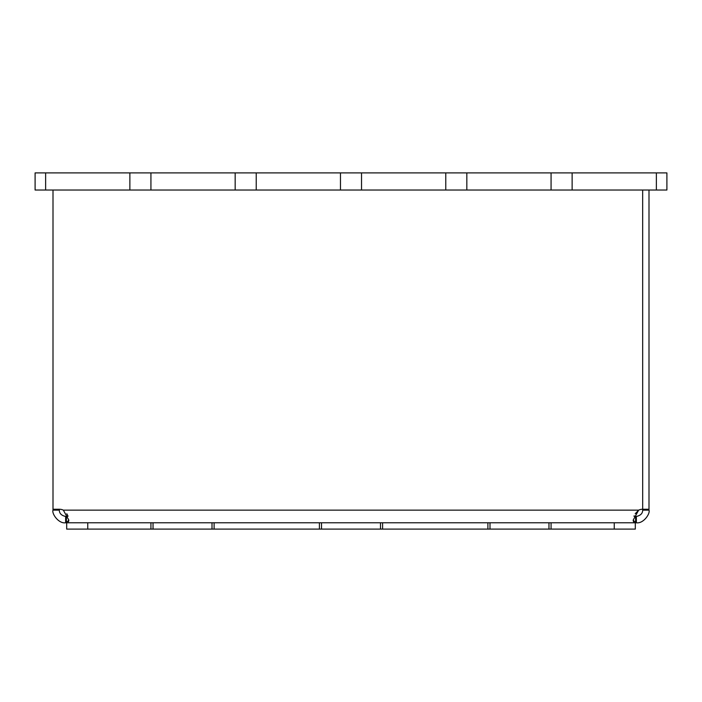 <?xml version="1.0" encoding="UTF-8"?>
<svg xmlns="http://www.w3.org/2000/svg" width="702" height="702" viewBox="0 0 702 702"><rect width="100%" height="100%" fill="white"/><g stroke="black" fill="none" stroke-linecap="round" stroke-linejoin="round"><path stroke-width="1.05" d="M656.37 190.031L666.9 190.031L666.9 172.903L656.37 172.903L656.37 190.031L572.13 190.031L572.13 172.903L656.37 172.903M45.63 190.031L45.63 172.903L35.1 172.903L35.1 190.031L572.13 190.031M551.07 190.031L551.07 172.903L572.13 172.903M466.83 190.031L466.83 172.903L551.07 172.903M445.77 190.031L445.77 172.903L466.83 172.903M361.53 190.031L361.53 172.903L445.77 172.903M340.47 190.031L340.47 172.903L361.53 172.903M256.23 190.031L256.23 172.903L340.47 172.903M235.17 190.031L235.17 172.903L256.23 172.903M150.93 190.031L150.93 172.903L235.17 172.903M129.87 190.031L129.87 172.903L150.93 172.903M45.63 172.903L129.87 172.903M648.999 510.143L642.681 510.143L642.663 190.031L642.681 509.248L648.999 509.248L648.999 510.143C650.385 513.715 643.313 523.92 636.363 522.779L614.25 522.779L614.25 529.097L635.31 529.097L635.31 522.779L635.31 529.097M614.25 522.779L65.637 522.779C58.687 523.929 51.615 513.706 53.001 510.143L59.319 510.143C59.345 513.425 61.451 515.531 65.637 516.461L68.015 516.242L66.409 516.461L66.409 522.779L68.814 520.085L63.355 510.143A9.477 9.477 0 0 0 59.337 509.248L59.319 510.143M642.681 510.143C642.663 513.425 640.557 515.531 636.363 516.461L633.985 516.242L634.152 515.821M53.001 190.031L53.001 510.143M53.001 509.248L59.319 509.248M635.591 516.461L635.591 522.779L633.186 520.094L638.644 510.143L635.196 513.759M633.204 520.498L633.52 521.753M68.48 521.753L68.796 520.498M67.848 515.821L66.804 513.759M648.999 509.248L648.999 190.031M642.663 509.248A9.477 9.477 0 0 0 638.644 510.143L63.355 510.143M65.637 522.779L65.637 516.461M636.363 522.779L636.363 516.461M66.69 529.097L66.69 522.779L66.69 529.097L153.036 529.097L153.036 522.779M150.93 522.779L150.93 529.097M214.11 522.779L214.11 529.097L321.516 529.097L321.516 522.779M319.41 522.779L319.41 529.097M382.59 522.779L382.59 529.097L489.996 529.097L489.996 522.779M487.89 522.779L487.89 529.097M551.07 522.779L551.07 529.097L614.25 529.097M548.964 522.779L548.964 529.097L551.07 529.097M548.964 529.097L489.996 529.097M380.484 522.779L380.484 529.097L382.59 529.097M380.484 529.097L321.516 529.097M212.004 522.779L212.004 529.097L214.11 529.097M212.004 529.097L153.036 529.097M87.75 522.779L87.75 529.097"/></g></svg>
